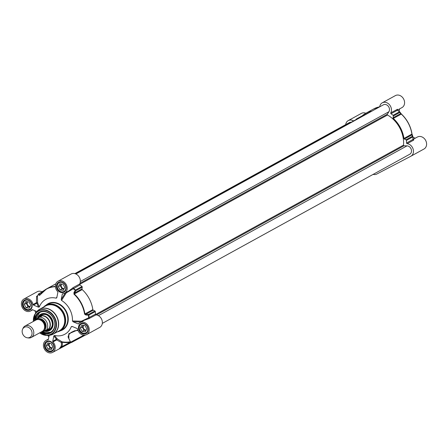 <?xml version="1.0" encoding="UTF-8"?>
<svg xmlns="http://www.w3.org/2000/svg" width="448" height="448" viewBox="0 0 448 448"><rect width="100%" height="100%" fill="white"/><g stroke="black" fill="none" stroke-linecap="round" stroke-linejoin="round"><path stroke-width="0.67" d="M351.198 122.237A4.558 3.73 -118.8 0 0 349.345 122.606L74.878 273.61M368.922 112.767A27.849 22.786 -118.8 0 0 366.134 114.022L75.606 273.857M102.312 323.383L409.769 154.23A4.558 3.73 -118.8 0 0 411.247 149.38A4.558 3.73 -118.8 0 0 407.025 145.858L404.034 145.751A0.521 0.426 61.2 0 1 403.525 145.124A27.849 22.786 -118.8 0 0 387.52 115.018A0.521 0.426 61.2 0 1 387.285 114.246L388.892 111.742A4.558 3.73 -118.8 0 0 388.293 106.238A4.558 3.73 -118.8 0 0 383.354 104.832L75.897 273.986M42.056 331.531A6.513 5.331 -118.8 0 0 42.14 331.486A6.513 5.331 -118.8 0 0 43.669 323.215A6.513 5.331 -118.8 0 0 35.857 320.074L25.038 326.026A6.513 5.331 -118.8 0 0 23.072 328.182L22.602 329.207A5.734 4.687 -118.8 0 0 27.328 337.798A5.734 4.687 -118.8 0 0 29.786 337.394A5.734 4.687 -118.8 0 0 30.341 328.843A5.734 4.687 -118.8 0 0 22.602 329.207M36.607 318.853L39.082 316.63L41.703 316.187L34.899 319.788L41.703 316.187M34.255 320.958L34.899 319.788M41.63 332.444L48.429 328.843L46.777 330.613L43.473 331.492M46.894 330.546A7.98 6.53 -118.8 0 0 46.922 330.529A7.98 6.53 -118.8 0 0 47.023 330.478A7.98 6.53 -118.8 0 0 48.894 320.337A7.98 6.53 -118.8 0 0 39.329 316.495A7.98 6.53 -118.8 0 0 39.206 316.562M45.394 331.162A8.142 6.664 -118.8 0 0 47.141 330.596A8.142 6.664 -118.8 0 0 47.242 330.54A8.142 6.664 -118.8 0 0 49.151 320.197A8.142 6.664 -118.8 0 0 39.39 316.271A8.142 6.664 -118.8 0 0 37.912 317.458M27.328 337.798L28.442 337.949A6.513 5.331 -118.8 0 0 31.231 337.49A6.513 5.331 -118.8 0 0 31.315 337.445A6.513 5.331 -118.8 0 0 32.844 329.168A6.513 5.331 -118.8 0 0 25.038 326.026M35.241 319.603A11.402 9.324 61.2 0 1 39.547 312.469A11.402 9.324 61.2 0 1 53.217 317.962A11.402 9.324 61.2 0 1 50.54 332.444A11.402 9.324 61.2 0 1 50.394 332.522A11.402 9.324 61.2 0 1 42.101 332.209M42.269 332.119A11.402 9.324 -118.8 0 0 50.562 332.427A11.402 9.324 -118.8 0 0 50.624 332.399L42.252 332.13M39.631 312.424A11.402 9.324 -118.8 0 0 35.403 319.514L39.631 312.424M85.002 335.149L85.31 335.093M52.948 341.958L56.672 339.909L61.286 342.457L62.16 342.227A0.65 0.314 100 0 0 62.031 341.813A0.65 0.493 -53 0 0 61.286 342.457A6.838 5.594 61.2 0 1 61.006 346.494A0.65 0.314 -157.6 0 1 61.852 346.651A7.493 6.126 -118.8 0 0 62.16 342.227A30.604 25.038 -118.8 0 0 70.269 342.25A0.65 0.358 79.8 0 0 70.006 341.835A30.094 24.623 61.2 0 1 62.031 341.813L57.26 338.901A0.65 0.582 -39 0 0 56.465 339.254A0.65 0.532 -118.8 0 0 56.672 339.909L57.26 338.901L54.454 335.434L53.822 335.978L56.465 339.254L52.741 341.309A0.65 0.532 -118.8 0 0 52.948 341.958A6.838 5.594 61.2 0 1 52.618 352.391A6.838 5.594 61.2 0 1 44.419 349.093A6.838 5.594 61.2 0 1 46.026 340.407A6.838 5.594 61.2 0 1 47.925 339.842A0.65 0.532 -118.8 0 0 48.339 339.45L49.174 335.322M70.381 341.768L70.006 341.835M61.006 346.494L59.422 348.645L61.852 346.651L70.582 342.143M52.618 352.391L71.137 342.524L59.539 348.583M57.159 331.962A14.655 11.99 -118.8 0 0 59.898 331.01A14.655 11.99 -118.8 0 0 60.082 330.91A14.655 11.99 -118.8 0 0 63.526 312.29A14.655 11.99 -118.8 0 0 45.954 305.228A14.655 11.99 -118.8 0 0 43.501 307.132M81.827 321.642L81.402 321.21L72.458 320.953A19.869 16.257 -118.8 0 0 61.55 300.434L66.31 292.818L66.209 292.326M65.38 292.779L61.219 299.46L61.55 300.434M61.219 299.46L62.294 294.157L63.09 293.72M56.958 296.906L56.179 298.172L56.818 297.606L57.893 292.303A0.65 0.532 -118.8 0 0 57.686 291.648A6.838 5.594 61.2 0 1 58.016 281.221A6.838 5.594 61.2 0 1 66.214 284.514A6.838 5.594 61.2 0 1 64.607 293.205A6.838 5.594 61.2 0 1 62.709 293.765A0.65 0.532 -118.8 0 0 62.294 294.157M56.7 297.914L56.818 297.606M56.179 298.172A19.869 16.257 -118.8 0 0 39.323 306.981L37.593 302.73L36.434 302.663A0.65 0.532 -118.8 0 0 36.859 303.201A0.65 0.571 157.8 0 0 37.593 302.73L37.447 296.206A0.65 0.504 -10.3 0 1 36.562 296.531L36.434 302.663L33.046 304.528A0.65 0.532 -118.8 0 0 33.471 305.066L36.859 303.201L38.494 307.182L39.323 306.981M38.494 307.182L33.471 305.066M36.831 311.528L32.53 309.714A0.65 0.532 -118.8 0 0 31.97 309.837A6.838 5.594 61.2 0 1 30.598 310.979A6.838 5.594 61.2 0 1 22.4 307.686A6.838 5.594 61.2 0 1 24.007 298.995A6.838 5.594 61.2 0 1 33.046 304.528M52.741 341.309L53.822 335.978M54.454 335.434A19.869 16.257 -118.8 0 0 71.31 326.626L72.654 326.642M72.117 326.413L71.31 326.626L72.117 326.413L77.162 328.541A0.65 0.532 -118.8 0 1 77.588 329.078A6.838 5.594 61.2 0 0 86.626 334.611A6.838 5.594 61.2 0 0 88.234 325.926A6.838 5.594 61.2 0 0 80.035 322.627A6.838 5.594 61.2 0 0 78.663 323.77A0.65 0.532 -118.8 0 1 78.103 323.893L73.086 321.776L81.491 322.028M72.458 320.953L73.086 321.776M47.751 335.384L48.21 336.101A0.65 0.65 0 0 0 48.345 336.246L48.328 336.224A0.65 0.566 147 0 1 48.21 336.101L48.21 336.101A0.65 0.566 147 0 1 48.143 335.938M35.745 312.883A0.65 0.56 -23.6 0 1 35.638 312.62L35.05 311.242A0.65 0.65 0 0 0 35.095 311.438A0.65 0.56 -23.2 0 1 35.062 311.27A31.108 25.452 61.2 0 1 35.017 310.766M35.767 312.967L35.638 312.62M35.19 311.578A0.65 0.56 -23.2 0 1 35.095 311.438L35.756 312.984M48.899 336.683A31.108 25.452 61.2 0 1 48.328 336.224L47.555 335.031M37.677 295.618L36.562 296.531M37.447 296.206L37.447 296.206A31.108 25.452 61.2 0 1 38.528 294.134A0.65 0.577 -27 0 1 39.206 293.726A0.65 0.532 -118.8 0 0 38.623 293.916A0.65 0.336 30.4 0 0 38.55 293.989A0.65 0.336 30.4 0 0 38.528 294.134L39.144 295.316A0.65 0.577 -27.4 0 1 39.816 294.918L39.206 293.726L42.549 291.889M55.412 286.429A28.661 23.447 -118.8 0 0 46.687 288.837A28.661 23.447 -118.8 0 0 39.922 295.008L39.922 295.008A0.65 0.347 34.5 0 0 39.855 295.07L39.855 295.07A0.65 0.347 34.5 0 0 39.822 295.232A28.498 23.318 61.2 0 1 55.429 286.698M39.144 295.316L39.822 295.232M65.856 292.516L66.31 292.818L79.906 284.911A0.65 0.532 61.2 0 1 79.649 284.015A6.838 5.594 -118.8 0 0 78.4 275.923A6.838 5.594 -118.8 0 0 71.142 273.997L58.016 281.221M79.649 284.015L73.209 287.56L69.07 290.752L64.607 293.205M93.436 330.87L99.669 327.438A6.838 5.594 -118.8 0 0 99.753 327.393A6.838 5.594 -118.8 0 0 102.049 320.342A6.838 5.594 -118.8 0 0 96.051 314.86A0.65 0.532 61.2 0 1 95.452 314.143A31.27 25.581 -118.8 0 0 95.312 311.567A0.65 0.532 -118.8 0 0 94.892 310.957L88.452 314.502L88.514 315.218L88.872 315.112A0.65 0.532 -118.8 0 0 88.452 314.502L84.913 313.986A28.661 23.447 -118.8 0 0 74.267 293.961L74.48 293.048L73.931 292.606L75.247 290.265L75.807 290.713A0.65 0.532 -118.8 0 0 75.533 290.024L75.247 290.265A31.108 25.452 61.2 0 0 73.175 288.691L72.654 288.019M73.931 292.606L73.976 294.19A28.498 23.318 61.2 0 1 84.56 314.104L85.848 315.017L88.514 315.218A31.108 25.452 61.2 0 1 88.654 317.8L81.402 321.21L81.424 321.866M94.892 310.957L93.268 310.19L85.786 314.306L85.848 315.017M95.452 314.143L88.654 317.8L88.922 318.618L96.051 314.86M84.386 320.23L88.922 318.618M93.268 310.19A0.65 0.532 61.2 0 1 92.854 309.618A28.661 23.447 -118.8 0 0 82.208 289.593A0.65 0.532 61.2 0 1 81.967 288.932L82.247 287.168A0.65 0.532 -118.8 0 0 81.973 286.479A31.27 25.581 -118.8 0 0 79.906 284.911M77.818 329.918L68.802 333.749L68.886 338.957M83.871 335.171L70.599 342.177L68.04 336.946L68.734 334.751L71.103 332.45L74.687 330.725L78.036 330.501M41.317 332.478A11.855 9.699 -118.8 0 0 50.383 333.049A11.855 9.699 -118.8 0 0 49.879 313.768A11.855 9.699 -118.8 0 0 34.58 320.242M45.226 331.206A9.285 7.594 -118.8 0 0 49.885 330.378A9.285 7.594 -118.8 0 0 50.299 316.635A9.285 7.594 -118.8 0 0 40.947 314.126A9.285 7.594 -118.8 0 0 37.755 317.598M47.253 330.534A8.596 7.034 -118.8 0 0 51.47 318.92A8.596 7.034 -118.8 0 0 39.402 316.266L39.782 315.767A8.915 7.291 -118.8 0 1 43.467 313.488M51.906 350.7A5.018 4.105 -118.8 0 0 51.526 342.412A5.018 4.105 -118.8 0 0 45.226 345.705A5.018 4.105 -118.8 0 0 51.906 350.7M52.797 346.696L51.318 349.591L48.07 349.166L46.306 345.845L47.785 342.95L51.027 343.375L52.797 346.696M48.619 341.219A5.214 4.262 -118.8 0 0 47.135 341.65A5.214 4.262 -118.8 0 0 45.892 348.23A5.214 4.262 -118.8 0 0 52.097 350.818A5.214 4.262 -118.8 0 0 52.158 350.784A5.214 4.262 -118.8 0 0 53.318 349.759M49.7 343.202A2.727 2.234 -118.8 0 0 49.571 346.27A2.727 2.234 -118.8 0 0 52.242 347.782M49.112 343.123L48.278 344.764L50.042 348.085L51.957 348.337M48.07 349.166L50.042 348.085M46.306 345.845L48.278 344.764M29.887 309.288A5.018 4.105 -118.8 0 0 29.506 301A5.018 4.105 -118.8 0 0 23.206 304.293A5.018 4.105 -118.8 0 0 29.887 309.288M30.778 305.29L29.299 308.179L26.051 307.754L24.287 304.433L25.766 301.543L29.014 301.969L30.778 305.29M26.606 299.807A5.214 4.262 -118.8 0 0 25.122 300.238A5.214 4.262 -118.8 0 0 23.873 306.824A5.214 4.262 -118.8 0 0 30.078 309.406A5.214 4.262 -118.8 0 0 30.145 309.372A5.214 4.262 -118.8 0 0 31.304 308.353M27.686 301.79A2.727 2.234 -118.8 0 0 27.552 304.864A2.727 2.234 -118.8 0 0 30.223 306.37M27.093 301.717L26.258 303.352L28.022 306.673L29.943 306.925M26.051 307.754L28.022 306.673M24.287 304.433L26.258 303.352M85.915 332.92A5.018 4.105 -118.8 0 0 85.534 324.632A5.018 4.105 -118.8 0 0 79.234 327.925A5.018 4.105 -118.8 0 0 85.915 332.92M86.806 328.922L85.327 331.817L82.079 331.391L80.315 328.07L81.794 325.175L85.042 325.601L86.806 328.922M82.634 323.445A5.214 4.262 -118.8 0 0 81.15 323.876A5.214 4.262 -118.8 0 0 79.901 330.456A5.214 4.262 -118.8 0 0 86.106 333.043A5.214 4.262 -118.8 0 0 86.173 333.004A5.214 4.262 -118.8 0 0 87.332 331.985M83.714 325.427A2.727 2.234 -118.8 0 0 83.58 328.496A2.727 2.234 -118.8 0 0 86.251 330.008M83.121 325.349L82.286 326.984L84.05 330.305L85.971 330.557M82.079 331.391L84.05 330.305M80.315 328.07L82.286 326.984M63.896 291.514A5.018 4.105 -118.8 0 0 63.515 283.226A5.018 4.105 -118.8 0 0 57.215 286.518A5.018 4.105 -118.8 0 0 63.896 291.514M64.786 287.51L63.308 290.405L60.066 289.979L58.296 286.658L59.774 283.763L63.022 284.189L64.786 287.51M60.614 282.033A5.214 4.262 -118.8 0 0 59.13 282.464A5.214 4.262 -118.8 0 0 57.882 289.044A5.214 4.262 -118.8 0 0 64.086 291.631A5.214 4.262 -118.8 0 0 64.154 291.598A5.214 4.262 -118.8 0 0 65.313 290.573M61.695 284.015A2.727 2.234 -118.8 0 0 61.561 287.084A2.727 2.234 -118.8 0 0 64.232 288.596M61.102 283.937L60.267 285.578L62.031 288.898L63.952 289.145M60.066 289.979L62.031 288.898M58.296 286.658L60.267 285.578M42.162 291.894A6.838 5.594 -118.8 0 0 37.134 291.771L24.007 298.995M55.787 283.881A28.661 23.447 -118.8 0 0 54.628 284.469L46.687 288.837L39.805 295.131M412.994 137.239L415.262 138.197M410.866 156.229L423.993 149.005A6.838 5.594 -118.8 0 0 425.6 140.314A6.838 5.594 -118.8 0 0 417.402 137.021L413.095 139.39L413.784 139.894L413.605 140.151A0.65 0.532 61.2 0 1 413 139.434L406.56 142.979A0.65 0.532 -118.8 0 0 407.165 143.696A6.838 5.594 61.2 0 1 413.157 149.178A6.838 5.594 61.2 0 1 410.866 156.229A6.838 5.594 61.2 0 1 410.782 156.274L376.774 174.048A6.838 5.594 61.2 0 1 373.122 174.39M365.842 113.249A6.838 5.594 -118.8 0 0 361.374 113.389L348.247 120.607A6.838 5.594 61.2 0 1 353.601 120.915M397.55 110.029L401.974 107.593A6.838 5.594 -118.8 0 0 403.581 98.907A6.838 5.594 -118.8 0 0 395.382 95.609L382.256 102.833A6.838 5.594 61.2 0 1 389.514 104.759A6.838 5.594 61.2 0 1 390.762 112.851A0.65 0.532 -118.8 0 0 391.02 113.747A31.27 25.581 61.2 0 1 393.086 115.315A0.65 0.532 61.2 0 1 393.355 116.004L393.075 117.768A0.65 0.532 -118.8 0 0 393.322 118.429A28.661 23.447 61.2 0 1 403.967 138.454A0.65 0.532 -118.8 0 0 404.382 139.026L406.006 139.793A0.65 0.532 61.2 0 1 406.426 140.403A31.27 25.581 61.2 0 1 406.56 142.979M399.588 108.909L399.101 111.306M413.084 139.367A0.65 0.622 142.4 0 0 413.202 139.664L413.078 139.317A31.108 25.452 -118.8 0 0 412.944 136.791M412.95 139.412L413.202 139.664A0.65 0.622 142.4 0 0 413.784 139.894M412.938 136.73A0.65 0.56 156.8 0 0 412.905 136.562L412.905 136.562A0.65 0.56 156.8 0 0 412.446 136.248A0.65 0.532 61.2 0 1 412.866 136.864L412.938 136.73M393.355 116.004L399.795 112.459A0.65 0.566 -33 0 0 399.672 111.776L399.526 111.776A0.65 0.532 61.2 0 1 399.795 112.459L401.262 114.061A28.661 23.447 61.2 0 1 411.908 134.086L412.362 135.38A0.65 0.56 156.4 0 0 411.863 134.91L412.446 136.248L406.006 139.793M403.967 138.454L411.908 134.086L411.863 134.91L404.382 139.026M393.075 117.768L400.562 113.652A0.65 0.566 -32.5 0 0 400.445 112.969L401.397 114.055L393.322 118.429M413.09 139.339L412.95 136.758A0.65 0.65 0 0 0 412.905 136.562L411.986 133.969C410.71 126.162 407.176 119.51 401.391 114.033L399.79 111.899A0.65 0.65 0 0 0 399.655 111.754A31.108 25.452 -118.8 0 0 397.6 110.202L397.6 110.202M399.655 111.754L397.426 110.169L397.51 109.29A0.65 0.622 -17.7 0 0 397.566 110.174M397.51 109.29L390.762 112.851M376.342 108.69A0.65 0.532 61.2 0 1 376.785 108.438A31.27 25.581 61.2 0 1 376.79 108.444L379.702 106.837A6.838 5.594 61.2 0 1 382.256 102.833M361.273 116.693A28.661 23.447 61.2 0 1 365.742 113.305A28.661 23.447 61.2 0 1 371.801 111.188M355.942 119.627A31.27 25.581 61.2 0 1 356.177 119.213A0.65 0.532 61.2 0 1 356.759 119.022L356.927 119.084M345.688 124.617A6.838 5.594 61.2 0 1 348.247 120.607M80.338 281.501L388.892 111.742M79.962 283.326L387.285 114.246M79.598 284.43L387.52 115.018M95.581 314.546L403.525 145.124M96.527 314.933L404.034 145.751M98.409 315.65L407.025 145.858M39.424 319.71A5.701 4.665 61.2 0 1 44.173 322.935A5.701 4.665 61.2 0 1 44.358 328.675M43.882 329.767A5.958 4.878 -118.8 0 0 44.492 322.762A5.958 4.878 -118.8 0 0 38.248 319.525M35.666 320.18A6.81 5.572 61.2 0 1 44.598 321.625A6.81 5.572 61.2 0 1 43.417 331.122A6.81 5.572 61.2 0 1 41.944 331.598M46.721 329.778A7.98 6.53 -118.8 0 0 46.598 321.759A7.98 6.53 -118.8 0 0 39.995 317.128M51.979 350.997A5.309 4.346 61.2 0 1 45.657 348.359A5.309 4.346 61.2 0 1 46.928 341.656A5.309 4.346 61.2 0 1 53.29 344.215A5.309 4.346 61.2 0 1 52.046 350.958A5.309 4.346 61.2 0 1 51.979 350.997M85.988 333.217A5.309 4.346 61.2 0 1 79.666 330.585A5.309 4.346 61.2 0 1 80.937 323.876A5.309 4.346 61.2 0 1 87.298 326.435A5.309 4.346 61.2 0 1 86.055 333.183A5.309 4.346 61.2 0 1 85.988 333.217M63.969 291.81A5.309 4.346 61.2 0 1 57.646 289.173A5.309 4.346 61.2 0 1 58.918 282.47A5.309 4.346 61.2 0 1 65.285 285.029A5.309 4.346 61.2 0 1 64.036 291.771A5.309 4.346 61.2 0 1 63.969 291.81M29.96 309.585A5.309 4.346 61.2 0 1 23.638 306.953A5.309 4.346 61.2 0 1 24.909 300.244A5.309 4.346 61.2 0 1 31.27 302.803A5.309 4.346 61.2 0 1 30.027 309.551A5.309 4.346 61.2 0 1 29.96 309.585M85.182 335.182L83.535 336.09A0.65 0.532 -118.8 0 0 83.692 335.272L83.625 335.143M83.541 336.084L85.159 335.194M58.369 331.296A14.258 11.665 -118.8 0 0 59.36 330.848A14.258 11.665 -118.8 0 0 62.558 312.06A14.258 11.665 -118.8 0 0 44.71 306.466M51.145 334.958A14.168 11.592 -118.8 0 0 53.082 334.202A14.168 11.592 -118.8 0 0 53.262 334.107A14.168 11.592 -118.8 0 0 56.588 316.103A14.168 11.592 -118.8 0 0 39.603 309.277L45.674 305.939A14.168 11.592 61.2 0 1 62.664 312.766A14.168 11.592 61.2 0 1 59.338 330.764A14.168 11.592 61.2 0 1 59.158 330.859M39.665 332.847A13.418 10.976 -118.8 0 0 47.247 335.401L48.698 335.35A14.123 11.553 -118.8 0 0 52.892 334.253A14.123 11.553 -118.8 0 0 54.947 314.014A14.123 11.553 -118.8 0 0 36.109 312.469L39.603 309.277A14.168 11.592 -118.8 0 0 37.75 310.61M85.977 333.598A5.634 4.609 -118.8 0 0 85.546 324.285A5.634 4.609 -118.8 0 0 78.467 327.981A5.634 4.609 -118.8 0 0 85.977 333.598M63.958 292.186A5.634 4.609 -118.8 0 0 63.526 282.873A5.634 4.609 -118.8 0 0 56.454 286.574A5.634 4.609 -118.8 0 0 63.958 292.186M29.949 309.96A5.634 4.609 -118.8 0 0 29.518 300.653A5.634 4.609 -118.8 0 0 22.439 304.349A5.634 4.609 -118.8 0 0 29.949 309.96M60.155 330.87A14.98 12.258 -118.8 0 0 62.35 330.03A14.98 12.258 -118.8 0 0 65.318 309.669A14.98 12.258 -118.8 0 0 46.026 305.189M51.968 351.372A5.634 4.609 -118.8 0 0 51.537 342.059A5.634 4.609 -118.8 0 0 44.458 345.761A5.634 4.609 -118.8 0 0 51.968 351.372M45.954 305.228L48.087 304.052A14.655 11.99 61.2 0 1 65.66 311.114A14.655 11.99 61.2 0 1 62.216 329.734A14.655 11.99 61.2 0 1 62.031 329.834M48.244 339.662L47.925 339.842M31.97 309.837L32.262 309.674M36.775 296.117A0.65 0.532 -118.8 0 0 37.447 296.117M38.528 294.09A31.27 25.581 -118.8 0 0 37.548 295.977M73.209 287.56A0.65 0.532 -118.8 0 0 73.466 288.456A31.27 25.581 -118.8 0 1 75.533 290.024L81.973 286.479M82.208 289.593L73.976 294.19M84.56 314.104L92.854 309.618M95.312 311.567L88.872 315.112A31.27 25.581 -118.8 0 1 89.012 317.682A0.65 0.532 -118.8 0 0 89.611 318.405M79.01 323.394L78.103 323.893M81.967 288.932L74.48 293.048L75.807 290.713L82.247 287.168M72.66 341.768L83.524 336.09L72.542 341.93C71.428 342.72 70.778 342.804 70.599 342.177M39.805 332.774A13.104 10.718 -118.8 0 0 50.966 334.152A13.104 10.718 -118.8 0 0 55.21 319.614A13.104 10.718 -118.8 0 0 42.134 310.022A13.104 10.718 -118.8 0 0 33.527 321.356M39.654 332.858L47.247 335.401A13.418 10.976 -118.8 0 0 51.234 334.365A13.418 10.976 -118.8 0 0 53.189 315.129A13.418 10.976 -118.8 0 0 35.291 313.662A13.418 10.976 -118.8 0 0 33.387 321.434L35.291 313.662L36.109 312.469M49.213 329.454A8.142 6.664 -118.8 0 0 49.946 317.19A8.142 6.664 -118.8 0 0 41.362 315.185M47.947 330.154A8.338 6.821 -118.8 0 0 51.285 319.021A8.338 6.821 -118.8 0 0 40.096 315.885M51.072 315.045A11.267 9.218 -118.8 0 0 41.3 311.875A11.267 9.218 -118.8 0 0 35.459 319.48M42.325 332.091A11.267 9.218 -118.8 0 0 51.94 331.318A11.267 9.218 -118.8 0 0 54.533 321.334M41.373 313.936A9.234 7.554 -118.8 0 0 38.886 316.585M46.704 330.798A9.234 7.554 -118.8 0 0 50.277 330.114M49.476 329.308L47.242 330.54L47.88 330.478A8.915 7.291 -118.8 0 0 51.772 328.586M407.165 143.696L413.605 140.151M406.426 140.403L412.866 136.864A31.27 25.581 61.2 0 1 413 139.434M411.986 133.969A28.498 23.318 -118.8 0 0 401.397 114.055M391.02 113.747L397.46 110.208A0.65 0.532 61.2 0 1 397.202 109.306M397.46 110.208A31.27 25.581 61.2 0 1 399.526 111.776L393.086 115.315M410.95 156.178L417.015 152.841M379.523 106.848L373.682 108.937A28.661 23.447 61.2 0 1 379.495 106.865M356.759 119.022L361.626 116.34M44.106 290.539L41.888 291.76M40.533 332.371L41.541 332.494M41.625 315.039L39.39 316.271M42.14 331.486L31.315 337.445M59.338 330.764L53.077 334.208L48.698 335.35M80.937 323.876C85.579 320.886 91.067 330.865 86.055 333.183M58.918 282.47C63.56 279.474 69.048 289.453 64.036 291.771M46.928 341.656C51.57 338.66 57.058 348.639 52.046 350.958M24.909 300.244C29.551 297.254 35.039 307.233 30.027 309.551M62.216 329.734L60.082 330.91M48.899 336.694L48.345 336.246M35.05 311.242L35.006 310.761M48.412 339.091L46.026 340.407M43.092 291.385L38.797 293.748A0.65 0.65 0 0 0 38.55 293.989L37.352 296.19M84.364 320.242L80.035 322.627M99.753 327.393L86.626 334.611M48.037 329.902C58.402 327.572 47.874 308.437 40.359 315.946M47.69 341.348L47.135 341.65M52.713 350.482L52.158 350.784M25.67 299.936L25.122 300.238M30.694 309.07L30.145 309.372M81.698 323.568L81.15 323.876M86.722 332.702L86.173 333.004M59.679 282.162L59.13 282.464M64.702 291.295L64.154 291.598M32.738 309.803L30.598 310.979M379.714 106.742L376.527 108.494M365.742 113.305L373.682 108.937M356.35 119.039L362.163 115.842"/></g></svg>
